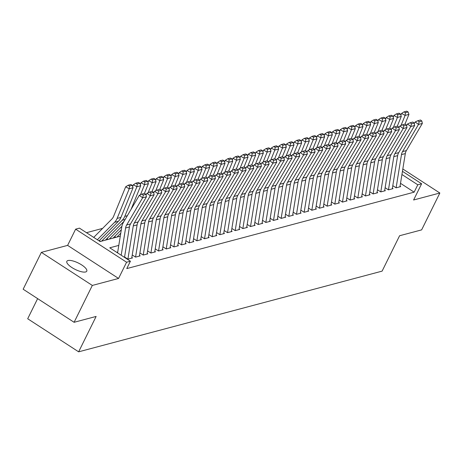 <?xml version="1.0" encoding="UTF-8"?>
<svg xmlns="http://www.w3.org/2000/svg" width="463" height="463" viewBox="0 0 463 463"><rect width="100%" height="100%" fill="white"/><g stroke="black" fill="none" stroke-linecap="round" stroke-linejoin="round"><path stroke-width="0.69" d="M67.992 260.53A11.112 3.559 26.3 0 0 66.846 261.323A11.112 3.559 26.3 0 0 73.519 268.528A11.112 3.559 26.3 0 0 85.62 271.966A11.112 3.559 26.3 0 0 86.766 271.173A11.112 3.559 26.3 0 0 80.099 263.968A11.112 3.559 26.3 0 0 67.992 260.53M37.636 298.629L27.693 318.758L78.641 351.828L382.108 271.127L399.598 235.736L421.631 229.879L439.85 193.013L402.827 168.983M78.641 351.828L96.13 316.437L74.103 322.294L23.15 289.225L41.369 252.364L92.322 285.434L118.569 278.454L126.584 262.232L75.631 229.162L79.462 228.143L100.118 241.553L120.282 236.188M118.569 278.454L67.615 245.384L41.369 252.364M67.615 245.384L75.631 229.162M102.624 228.386L86.465 232.686M74.103 322.294L92.322 285.434M392.792 185.675L396.114 187.828L400.715 186.606L400.049 186.172M385.129 187.712L388.451 189.865L393.046 188.644L392.387 188.209M377.467 189.749L380.789 191.902L385.384 190.681L384.718 190.247M369.804 191.786L373.126 193.939L377.721 192.718L377.056 192.284M362.141 193.823L365.463 195.976L370.059 194.755L369.393 194.327M354.479 195.861L357.801 198.014L362.396 196.792L361.73 196.364M346.816 197.898L350.132 200.057L354.733 198.83L354.068 198.401M339.153 199.935L342.47 202.094L347.071 200.867L346.405 200.438M331.491 201.972L334.807 204.131L339.408 202.91L338.742 202.476M323.822 204.015L327.144 206.168L331.745 204.947L331.08 204.513M316.16 206.052L319.482 208.205L324.077 206.984L323.417 206.55M308.497 208.09L311.819 210.243L316.414 209.021L315.749 208.587M300.834 210.127L304.156 212.28L308.752 211.059L308.086 210.624M293.172 212.164L296.494 214.317L301.089 213.096L300.423 212.667M285.509 214.201L288.831 216.354L293.426 215.133L292.761 214.705M277.846 216.238L281.163 218.397L285.764 217.17L285.098 216.742M270.184 218.276L273.5 220.434L278.101 219.207L277.435 218.779M262.521 220.313L265.837 222.471L270.438 221.25L269.773 220.816M254.853 222.356L258.175 224.509L262.776 223.288L262.11 222.853M247.19 224.393L250.512 226.546L255.107 225.325L254.447 224.891M239.527 226.43L242.849 228.583L247.445 227.362L246.785 226.928M231.865 228.467L235.187 230.62L239.782 229.399L239.116 228.965M224.202 230.505L227.524 232.657L232.119 231.436L231.454 231.008M216.539 232.542L219.861 234.695L224.457 233.474L223.791 233.045M208.877 234.579L212.193 236.738L216.794 235.511L216.128 235.082M201.214 236.616L204.53 238.775L209.131 237.548L208.466 237.12M193.551 238.653L196.868 240.812L201.469 239.591L200.803 239.157M185.889 240.696L189.205 242.849L193.806 241.628L193.14 241.194M178.22 242.734L181.542 244.886L186.138 243.665L185.478 243.231M170.558 244.771L173.88 246.924L178.475 245.703L177.815 245.268M162.895 246.808L166.217 248.961L170.812 247.74L170.147 247.306M155.232 248.845L158.554 250.998L163.15 249.777L162.484 249.349M147.57 250.882L150.892 253.035L155.487 251.814L154.821 251.386M139.907 252.92L143.223 255.078L147.824 253.851L147.159 253.423M132.244 254.957L135.561 257.115L140.162 255.889L139.496 255.46M124.582 257L127.898 259.153L132.499 257.932L131.833 257.497M100.361 241.275L99.319 240.598M108.024 239.238L106.982 238.561M115.686 237.201L114.645 236.524M118.788 245.407L109.76 247.809L130.416 261.213L126.769 268.586L414.142 192.168L400.507 183.319M117.706 252.098L116.757 252.352M402.445 171.333L421.619 183.776L413.604 199.993L439.85 193.013M421.619 183.776L417.788 184.795L401.93 174.505M414.142 192.168L417.788 184.795M130.416 261.213L126.584 262.232M121.196 255.229L125.606 227.97A8.681 7.721 75.1 0 1 126.671 224.972L142.627 197.811L139.322 195.317L123.366 222.477A13.022 11.587 -104.9 0 0 121.769 226.974L117.579 252.885M124.518 257.387L129.437 226.951A8.681 7.721 75.1 0 1 130.502 223.953L146.458 196.792L142.627 197.811L143.287 195.085L145.967 194.373L144.647 193.372L141.962 194.084L143.287 195.085M141.962 194.084L139.322 195.317M146.458 196.792L145.967 194.373M132.239 185.322L130.815 184.534L128.129 185.252L129.559 186.033L132.239 185.322L133.066 187.752L120.947 217.402A13.022 11.587 75.1 0 1 118.406 221.285L99.059 240.864M133.066 187.752L129.235 188.771L117.116 218.42A13.022 11.587 75.1 0 1 114.575 222.304L97.34 239.747M129.559 186.033L129.235 188.771L125.67 186.809L128.129 185.252M93.723 237.397L111.855 219.045A8.681 7.721 -104.9 0 0 113.551 216.458L125.67 186.809M127.898 259.153L133.269 225.932A8.681 7.721 75.1 0 1 134.334 222.934L150.29 195.774L146.985 193.279L146.065 194.854M131.729 258.134L137.1 224.914A8.681 7.721 75.1 0 1 138.165 221.916L154.121 194.755L150.29 195.774L150.95 193.048L153.629 192.336L152.31 191.335L149.63 192.047L150.95 193.048M149.63 192.047L146.985 193.279M154.121 194.755L153.629 192.336M135.561 257.115L140.931 223.895A8.681 7.721 75.1 0 1 141.996 220.897L157.952 193.737L154.654 191.242L153.728 192.816M139.392 256.097L144.763 222.877A8.681 7.721 75.1 0 1 145.828 219.879L161.784 192.718L157.952 193.737L158.612 191.011L161.292 190.293L159.972 189.298L157.293 190.009L158.612 191.011M157.293 190.009L154.654 191.242M161.784 192.718L161.292 190.293M143.223 255.072L148.594 221.858A8.681 7.721 75.1 0 1 149.659 218.86L165.615 191.699L162.316 189.205L161.39 190.779M147.055 254.06L152.425 220.839A8.681 7.721 75.1 0 1 153.49 217.841L169.446 190.681L165.615 191.699L166.275 188.973L168.954 188.256L167.635 187.26L164.955 187.972L166.275 188.973M164.955 187.972L162.316 189.205M169.446 190.681L168.954 188.256M150.886 253.035L156.257 219.821A8.681 7.721 75.1 0 1 157.322 216.823L173.278 189.662L169.979 187.168L169.053 188.736M154.717 252.017L160.088 218.796A8.681 7.721 75.1 0 1 161.153 215.804L177.109 188.644L173.278 189.662L173.938 186.93L176.623 186.219L175.298 185.223L172.618 185.935L173.938 186.93M172.618 185.935L169.979 187.168M177.109 188.644L176.623 186.219M139.901 183.284L138.478 182.497L135.798 183.209L137.222 183.996L139.901 183.284L140.735 185.715L131.046 209.409M124.084 221.256L105.419 240.141M140.735 185.715L136.898 186.734L124.778 216.383A13.022 11.587 75.1 0 1 122.238 220.266L101.588 241.159M137.222 183.996L136.898 186.734L133.332 184.772L135.798 183.209M132.638 186.485L133.332 184.772M147.564 181.247L146.14 180.46L143.461 181.172L144.884 181.959L147.564 181.247L148.397 183.678L144.404 193.436M121.318 229.775L113.082 238.104M121.885 226.338L109.251 239.122M148.397 183.678L144.566 184.696L140.434 194.801M144.884 181.959L144.566 184.696L141.001 182.735L143.461 181.172M140.301 184.442L141.001 182.735M155.232 179.21L153.803 178.423L151.123 179.135L152.547 179.922L155.232 179.21L156.06 181.641L152.067 191.398M120.762 233.19L116.913 237.085M156.06 181.641L152.229 182.659L148.096 192.764M152.547 179.922L152.229 182.659L148.664 180.697L151.123 179.135M147.963 182.405L148.664 180.697M162.895 177.167L161.465 176.386L158.786 177.097L160.21 177.885L162.895 177.167L163.723 179.603L159.735 189.361M163.723 179.603L159.891 180.622L155.759 190.727M160.21 177.885L159.891 180.622L156.326 178.66L158.786 177.097M155.626 180.367L156.326 178.66M158.554 250.998L163.919 217.778A8.681 7.721 75.1 0 1 164.984 214.78L180.94 187.625L177.642 185.131L176.716 186.699M162.386 249.979L167.751 216.759A8.681 7.721 75.1 0 1 168.821 213.761L184.778 186.606L180.94 187.625L181.6 184.893L184.286 184.181L182.96 183.186L180.281 183.898L181.6 184.893M180.281 183.898L177.642 185.131M184.778 186.606L184.286 184.181M170.558 175.13L169.128 174.348L166.448 175.06L167.872 175.847L170.558 175.13L171.385 177.566L167.398 187.324M171.385 177.566L167.554 178.585L163.422 188.69M167.872 175.847L167.554 178.585L163.989 176.617L166.448 175.06M163.289 178.33L163.989 176.617M166.217 248.961L171.582 215.741A8.681 7.721 75.1 0 1 172.653 212.743L188.609 185.588L185.304 183.093L184.384 184.662M170.048 247.942L175.413 214.722A8.681 7.721 75.1 0 1 176.484 211.724L192.44 184.569L188.609 185.588L189.263 182.856L191.948 182.144L190.629 181.149L187.943 181.861L189.263 182.856M187.943 181.861L185.304 183.093M192.44 184.569L191.948 182.144M178.22 173.093L176.797 172.311L174.111 173.023L175.535 173.81L178.22 173.093L179.048 175.523L175.06 185.287M179.048 175.523L175.217 176.542L171.084 186.653M175.535 173.81L175.217 176.542L171.651 174.58L174.111 173.023M170.951 176.293L171.651 174.58M173.88 246.924L179.245 213.703A8.681 7.721 75.1 0 1 180.315 210.706L196.271 183.551L192.967 181.056L192.047 182.625M177.711 245.905L183.076 212.685A8.681 7.721 75.1 0 1 184.147 209.687L200.103 182.532L196.271 183.551L196.925 180.819L199.611 180.107L198.291 179.106L195.606 179.823L196.925 180.819M195.606 179.823L192.967 181.056M200.103 182.532L199.611 180.107M185.883 171.055L184.459 170.274L181.774 170.986L183.203 171.767L185.883 171.055L186.711 173.486L182.723 183.25M186.711 173.486L182.879 174.505L178.747 184.61M183.203 171.767L182.879 174.505L179.314 172.543L181.774 170.986M178.614 174.256L179.314 172.543M181.542 244.886L186.907 211.666A8.681 7.721 75.1 0 1 187.978 208.668L203.934 181.513L200.629 179.019L199.709 180.587M185.374 243.868L190.744 210.648A8.681 7.721 75.1 0 1 191.809 207.65L207.765 180.495L203.934 181.513L204.594 178.782L207.274 178.07L205.954 177.069L203.269 177.786L204.594 178.782M203.269 177.786L200.629 179.019M207.765 180.495L207.274 178.07M193.546 169.018L192.122 168.231L189.436 168.949L190.866 169.73L193.546 169.018L194.373 171.449L190.386 181.212M194.373 171.449L190.542 172.468L186.41 182.572M190.866 169.73L190.542 172.468L186.977 170.506L189.436 168.949M186.276 172.219L186.977 170.506M189.205 242.849L194.576 209.629A8.681 7.721 75.1 0 1 195.641 206.631L211.597 179.47L208.292 176.976L207.372 178.55M193.036 241.831L198.407 208.61A8.681 7.721 75.1 0 1 199.472 205.613L215.428 178.452L211.597 179.47L212.257 176.744L214.936 176.033L213.617 175.031L210.931 175.743L212.257 176.744M210.931 175.743L208.292 176.976M215.428 178.452L214.936 176.033M201.208 166.981L199.784 166.194L197.099 166.911L198.529 167.693L201.208 166.981L202.036 169.412L198.048 179.175M202.036 169.412L198.205 170.43L194.078 180.535M198.529 167.693L198.205 170.43L194.639 168.468L197.099 166.911M193.939 170.181L194.639 168.468M196.868 240.812L202.238 207.592A8.681 7.721 75.1 0 1 203.303 204.594L219.259 177.433L215.955 174.939L215.035 176.513M200.699 239.793L206.07 206.573A8.681 7.721 75.1 0 1 207.135 203.575L223.091 176.415L219.259 177.433L219.919 174.707L222.599 173.995L221.279 172.994L218.6 173.706L219.919 174.707M218.6 173.706L215.955 174.939M223.091 176.415L222.599 173.995M208.871 164.944L207.447 164.157L204.768 164.869L206.191 165.656L208.871 164.944L209.698 167.374L205.711 177.132M209.698 167.374L205.867 168.393L201.741 178.498M206.191 165.656L205.867 168.393L202.302 166.431L204.768 164.869M201.608 168.144L202.302 166.431M204.53 238.775L209.901 205.555A8.681 7.721 75.1 0 1 210.966 202.557L226.922 175.396L223.623 172.902L222.697 174.476M208.362 237.756L213.732 204.536A8.681 7.721 75.1 0 1 214.797 201.538L230.753 174.377L226.922 175.396L227.582 172.67L230.261 171.952L228.942 170.957L226.262 171.669L227.582 172.67M226.262 171.669L223.623 172.902M230.753 174.377L230.261 171.952M216.534 162.907L215.11 162.119L212.43 162.831L213.854 163.618L216.534 162.907L217.367 165.337L213.374 175.095M217.367 165.337L213.536 166.356L209.403 176.461M213.854 163.618L213.536 166.356L209.971 164.394L212.43 162.831M209.27 166.101L209.971 164.394M212.193 236.732L217.564 203.517A8.681 7.721 75.1 0 1 218.629 200.52L234.585 173.359L231.286 170.864L230.36 172.439M216.024 235.719L221.395 202.499A8.681 7.721 75.1 0 1 222.46 199.501L238.416 172.34L234.585 173.359L235.245 170.633L237.924 169.915L236.605 168.92L233.925 169.632L235.245 170.633M233.925 169.632L231.286 170.864M238.416 172.34L237.924 169.915M224.202 160.869L222.772 160.082L220.093 160.794L221.517 161.581L224.202 160.869L225.03 163.3L221.036 173.058M225.03 163.3L221.198 164.319L217.066 174.424M221.517 161.581L221.198 164.319L217.633 162.357L220.093 160.794M216.933 164.064L217.633 162.357M231.865 158.826L230.435 158.045L227.755 158.757L229.179 159.544L231.865 158.826L232.692 161.263L228.699 171.021M232.692 161.263L228.861 162.281L224.729 172.386M229.179 159.544L228.861 162.281L225.296 160.32L227.755 158.757M224.596 162.027L225.296 160.32M239.527 156.789L238.098 156.008L235.418 156.72L236.842 157.507L239.527 156.789L240.355 159.226L236.367 168.983M240.355 159.226L236.524 160.244L232.391 170.349M236.842 157.507L236.524 160.244L232.958 158.277L235.418 156.72M232.258 159.99L232.958 158.277M219.856 234.695L225.226 201.48A8.681 7.721 75.1 0 1 226.291 198.482L242.247 171.322L238.949 168.827L238.023 170.396M223.687 233.676L229.058 200.456A8.681 7.721 75.1 0 1 230.123 197.464L246.079 170.303L242.247 171.322L242.907 168.59L245.593 167.878L244.267 166.883L241.588 167.594L242.907 168.59M241.588 167.594L238.949 168.827M246.079 170.303L245.593 167.878M227.524 232.657L232.889 199.437A8.681 7.721 75.1 0 1 233.954 196.439L249.91 169.284L246.611 166.79L245.685 168.358M231.355 231.639L236.72 198.419A8.681 7.721 75.1 0 1 237.785 195.421L253.747 168.266L249.91 169.284L250.57 166.553L253.255 165.841L251.93 164.845L249.25 165.557L250.57 166.553M249.25 165.557L246.611 166.79M253.747 168.266L253.255 165.841M235.187 230.62L240.552 197.4A8.681 7.721 75.1 0 1 241.622 194.402L257.578 167.247L254.274 164.753L253.348 166.321M239.018 229.602L244.383 196.381A8.681 7.721 75.1 0 1 245.454 193.384L261.41 166.229L257.578 167.247L258.232 164.515L260.918 163.804L259.593 162.808L256.913 163.52L258.232 164.515M256.913 163.52L254.274 164.753M261.41 166.229L260.918 163.804M247.19 154.752L245.76 153.971L243.081 154.683L244.505 155.464L247.19 154.752L248.018 157.183L244.03 166.946M248.018 157.183L244.186 158.201L240.054 168.312M244.505 155.464L244.186 158.201L240.621 156.239L243.081 154.683M239.921 157.952L240.621 156.239M242.849 228.583L248.214 195.363A8.681 7.721 75.1 0 1 249.285 192.365L265.241 165.21L261.936 162.716L261.016 164.284M246.681 227.564L252.046 194.344A8.681 7.721 75.1 0 1 253.116 191.346L269.072 164.191L265.241 165.21L265.895 162.478L268.581 161.766L267.261 160.765L264.576 161.483L265.895 162.478M264.576 161.483L261.936 162.716M269.072 164.191L268.581 161.766M254.853 152.715L253.429 151.928L250.743 152.645L252.173 153.427L254.853 152.715L255.68 155.146L251.693 164.909M255.68 155.146L251.849 156.164L247.717 166.269M252.173 153.427L251.849 156.164L248.284 154.202L250.743 152.645M247.583 155.915L248.284 154.202M250.512 226.546L255.877 193.326A8.681 7.721 75.1 0 1 256.948 190.328L272.904 163.173L269.599 160.678L268.679 162.247M254.343 225.527L259.708 192.307A8.681 7.721 75.1 0 1 260.779 189.309L276.735 162.148L272.904 163.173L273.558 160.441L276.243 159.729L274.924 158.728L272.238 159.446L273.558 160.441M272.238 159.446L269.599 160.678M276.735 162.148L276.243 159.729M262.515 150.678L261.091 149.89L258.406 150.608L259.836 151.389L262.515 150.678L263.343 153.108L259.355 162.872M263.343 153.108L259.511 154.127L255.379 164.232M259.836 151.389L259.511 154.127L255.946 152.165L258.406 150.608M255.246 153.878L255.946 152.165M258.175 224.509L263.545 191.288A8.681 7.721 75.1 0 1 264.61 188.291L280.566 161.13L277.262 158.635L276.342 160.21M262.006 223.49L267.377 190.27A8.681 7.721 75.1 0 1 268.442 187.272L284.398 160.111L280.566 161.13L281.226 158.404L283.906 157.692L282.586 156.691L279.901 157.403L281.226 158.404M279.901 157.403L277.262 158.635M284.398 160.111L283.906 157.692M270.178 148.64L268.754 147.853L266.069 148.571L267.498 149.352L270.178 148.64L271.005 151.071L267.018 160.829M271.005 151.071L267.174 152.09L263.048 162.195M267.498 149.352L267.174 152.09L263.609 150.128L266.069 148.571M262.909 151.841L263.609 150.128M265.837 222.471L271.208 189.251A8.681 7.721 75.1 0 1 272.273 186.253L288.229 159.093L284.924 156.598L284.004 158.172M269.669 221.453L275.039 188.233A8.681 7.721 75.1 0 1 276.104 185.235L292.06 158.074L288.229 159.093L288.889 156.367L291.568 155.649L290.249 154.654L287.564 155.365L288.889 156.367M287.564 155.365L284.924 156.598M292.06 158.074L291.568 155.649M277.841 146.603L276.417 145.816L273.731 146.528L275.161 147.315L277.841 146.603L278.668 149.034L274.681 158.792M278.668 149.034L274.837 150.053L270.71 160.157M275.161 147.315L274.837 150.053L271.272 148.091L273.731 146.528M270.577 149.804L271.272 148.091M273.5 220.434L278.871 187.214A8.681 7.721 75.1 0 1 279.936 184.216L295.892 157.055L292.593 154.561L291.667 156.135M277.331 219.416L282.702 186.195A8.681 7.721 75.1 0 1 283.767 183.198L299.723 156.037L295.892 157.055L296.551 154.329L299.231 153.612L297.912 152.616L295.232 153.328L296.551 154.329M295.232 153.328L292.593 154.561M299.723 156.037L299.231 153.612M285.503 144.566L284.079 143.779L281.4 144.491L282.824 145.278L285.503 144.566L286.337 146.997L282.343 156.754M286.337 146.997L282.505 148.015L278.373 158.12M282.824 145.278L282.505 148.015L278.94 146.053L281.4 144.491M278.24 147.761L278.94 146.053M281.163 218.391L286.533 185.177A8.681 7.721 75.1 0 1 287.598 182.179L303.554 155.018L300.255 152.524L299.329 154.098M284.994 217.379L290.365 184.158A8.681 7.721 75.1 0 1 291.43 181.16L307.386 154L303.554 155.018L304.214 152.292L306.894 151.575L305.574 150.579L302.895 151.291L304.214 152.292M302.895 151.291L300.255 152.524M307.386 154L306.894 151.575M293.172 142.529L291.742 141.742L289.062 142.454L290.486 143.241L293.172 142.529L293.999 144.96L290.006 154.717M293.999 144.96L290.168 145.978L286.036 156.083M290.486 143.241L290.168 145.978L286.603 144.016L289.062 142.454M285.902 145.723L286.603 144.016M288.825 216.354L294.196 183.14A8.681 7.721 75.1 0 1 295.261 180.142L311.217 152.981L307.918 150.487L306.992 152.055M292.657 215.336L298.027 182.115A8.681 7.721 75.1 0 1 299.092 179.117L315.048 151.962L311.217 152.981L311.877 150.249L314.556 149.537L313.237 148.542L310.557 149.254L311.877 150.249M310.557 149.254L307.918 150.487M315.048 151.962L314.556 149.537M300.834 140.486L299.405 139.704L296.725 140.416L298.149 141.203L300.834 140.486L301.662 142.922L297.668 152.68M301.662 142.922L297.831 143.941L293.698 154.046M298.149 141.203L297.831 143.941L294.265 141.979L296.725 140.416M293.565 143.686L294.265 141.979M296.488 214.317L301.859 181.097A8.681 7.721 75.1 0 1 302.924 178.099L318.88 150.944L315.581 148.449L314.655 150.018M300.325 213.298L305.69 180.078A8.681 7.721 75.1 0 1 306.755 177.08L322.711 149.925L318.88 150.944L319.539 148.212L322.225 147.5L320.9 146.505L318.22 147.217L319.539 148.212M318.22 147.217L315.581 148.449M322.711 149.925L322.225 147.5M304.156 212.28L309.521 179.059A8.681 7.721 75.1 0 1 310.586 176.062L326.548 148.907L323.243 146.412L322.317 147.981M307.988 211.261L313.353 178.041A8.681 7.721 75.1 0 1 314.423 175.043L330.379 147.888L326.548 148.907L327.202 146.175L329.887 145.463L328.562 144.468L325.883 145.179L327.202 146.175M325.883 145.179L323.243 146.412M330.379 147.888L329.887 145.463M311.819 210.243L317.184 177.022A8.681 7.721 75.1 0 1 318.255 174.024L334.211 146.869L330.906 144.375L329.986 145.943M315.65 209.224L321.015 176.004A8.681 7.721 75.1 0 1 322.086 173.006L338.042 145.851L334.211 146.869L334.865 144.138L337.55 143.426L336.231 142.425L333.545 143.142L334.865 144.138M333.545 143.142L330.906 144.375M338.042 145.851L337.55 143.426M308.497 138.449L307.067 137.667L304.388 138.379L305.811 139.166L308.497 138.449L309.325 140.885L305.337 150.643M309.325 140.885L305.493 141.904L301.361 152.009M305.811 139.166L305.493 141.904L301.928 139.936L304.388 138.379M301.228 141.649L301.928 139.936M316.16 136.411L314.73 135.63L312.05 136.342L313.474 137.123L316.16 136.411L316.987 138.842L313 148.606M316.987 138.842L313.156 139.861L309.024 149.971M313.474 137.123L313.156 139.861L309.591 137.899L312.05 136.342M308.89 139.612L309.591 137.899M323.822 134.374L322.398 133.587L319.713 134.305L321.143 135.086L323.822 134.374L324.65 136.805L320.662 146.568M324.65 136.805L320.818 137.824L316.686 147.928M321.143 135.086L320.818 137.824L317.253 135.862L319.713 134.305M316.553 137.575L317.253 135.862M319.482 208.205L324.847 174.985A8.681 7.721 75.1 0 1 325.917 171.987L341.873 144.832L338.569 142.338L337.649 143.906M323.313 207.187L328.678 173.966A8.681 7.721 75.1 0 1 329.749 170.969L345.705 143.808L341.873 144.832L342.527 142.1L345.213 141.389L343.893 140.387L341.208 141.105L342.527 142.1M341.208 141.105L338.569 142.338M345.705 143.808L345.213 141.389M331.485 132.337L330.061 131.55L327.376 132.268L328.805 133.049L331.485 132.337L332.312 134.768L328.325 144.531M332.312 134.768L328.481 135.786L324.349 145.891M328.805 133.049L328.481 135.786L324.916 133.824L327.376 132.268M324.216 135.537L324.916 133.824M327.144 206.168L332.515 172.948A8.681 7.721 75.1 0 1 333.58 169.95L349.536 142.789L346.231 140.295L345.311 141.869M330.976 205.15L336.346 171.929A8.681 7.721 75.1 0 1 337.411 168.931L353.367 141.771L349.536 142.789L350.196 140.063L352.875 139.351L351.556 138.35L348.87 139.062L350.196 140.063M348.87 139.062L346.231 140.295M353.367 141.771L352.875 139.351M339.147 130.3L337.724 129.513L335.038 130.225L336.468 131.012L339.147 130.3L339.975 132.731L335.988 142.488M339.975 132.731L336.144 133.749L332.017 143.854M336.468 131.012L336.144 133.749L332.579 131.787L335.038 130.225M331.878 133.5L332.579 131.787M334.807 204.131L340.178 170.911A8.681 7.721 75.1 0 1 341.243 167.913L357.199 140.752L353.894 138.258L352.974 139.832M338.638 203.112L344.009 169.892A8.681 7.721 75.1 0 1 345.074 166.894L361.03 139.733L357.199 140.752L357.858 138.026L360.538 137.308L359.219 136.313L356.533 137.025L357.858 138.026M356.533 137.025L353.894 138.258M361.03 139.733L360.538 137.308M346.81 128.263L345.386 127.475L342.701 128.187L344.131 128.974L346.81 128.263L347.638 130.693L343.65 140.451M347.638 130.693L343.806 131.712L339.68 141.817M344.131 128.974L343.806 131.712L340.241 129.75L342.701 128.187M339.547 131.463L340.241 129.75M342.47 202.094L347.84 168.873A8.681 7.721 75.1 0 1 348.905 165.876L364.861 138.715L361.557 136.22L360.636 137.795M346.301 201.075L351.672 167.855A8.681 7.721 75.1 0 1 352.737 164.857L368.693 137.696L364.861 138.715L365.521 135.989L368.201 135.271L366.881 134.276L364.202 134.988L365.521 135.989M364.202 134.988L361.557 136.22M368.693 137.696L368.201 135.271M354.473 126.225L353.049 125.438L350.369 126.15L351.793 126.937L354.473 126.225L355.306 128.656L351.313 138.414M355.306 128.656L351.469 129.675L347.343 139.78M351.793 126.937L351.469 129.675L347.904 127.713L350.369 126.15M347.209 129.42L347.904 127.713M350.132 200.051L355.503 166.836A8.681 7.721 75.1 0 1 356.568 163.838L372.524 136.678L369.225 134.183L368.299 135.757M353.964 199.038L359.334 165.818A8.681 7.721 75.1 0 1 360.399 162.82L376.355 135.659L372.524 136.678L373.184 133.946L375.863 133.234L374.544 132.239L371.864 132.95L373.184 133.946M371.864 132.95L369.225 134.183M376.355 135.659L375.863 133.234M357.795 198.014L363.166 164.799A8.681 7.721 75.1 0 1 364.231 161.801L380.187 134.64L376.888 132.146L375.962 133.714M361.626 196.995L366.997 163.775A8.681 7.721 75.1 0 1 368.062 160.777L384.018 133.622L380.187 134.64L380.846 131.909L383.526 131.197L382.207 130.201L379.527 130.913L380.846 131.909M379.527 130.913L376.888 132.146M384.018 133.622L383.526 131.197M365.457 195.976L370.828 162.756A8.681 7.721 75.1 0 1 371.893 159.758L387.849 132.603L384.55 130.109L383.624 131.677M369.289 194.958L374.66 161.737A8.681 7.721 75.1 0 1 375.725 158.74L391.681 131.585L387.849 132.603L388.509 129.871L391.194 129.16L389.869 128.164L387.19 128.876L388.509 129.871M387.19 128.876L384.55 130.109M391.681 131.585L391.194 129.16M362.135 124.188L360.712 123.401L358.032 124.113L359.456 124.9L362.135 124.188L362.969 126.619L358.975 136.377M362.969 126.619L359.138 127.638L355.005 137.743M359.456 124.9L359.138 127.638L355.572 125.676L358.032 124.113M354.872 127.383L355.572 125.676M369.804 122.145L368.374 121.364L365.695 122.076L367.118 122.863L369.804 122.145L370.631 124.582L366.638 134.339M370.631 124.582L366.8 125.6L362.668 135.705M367.118 122.863L366.8 125.6L363.235 123.638L365.695 122.076M362.535 125.346L363.235 123.638M377.467 120.108L376.037 119.327L373.357 120.039L374.781 120.826L377.467 120.108L378.294 122.539L374.307 132.302M378.294 122.539L374.463 123.563L370.331 133.668M374.781 120.826L374.463 123.563L370.898 121.595L373.357 120.039M370.197 123.308L370.898 121.595M373.126 193.939L378.491 160.719A8.681 7.721 75.1 0 1 379.556 157.721L395.518 130.566L392.213 128.072L391.287 129.64M376.957 192.921L382.322 159.7A8.681 7.721 75.1 0 1 383.393 156.702L399.349 129.547L395.518 130.566L396.172 127.834L398.857 127.122L397.532 126.127L394.852 126.839L396.172 127.834M394.852 126.839L392.213 128.072M399.349 129.547L398.857 127.122M385.129 118.071L383.7 117.289L381.02 118.001L382.444 118.783L385.129 118.071L385.957 120.502L381.969 130.265M385.957 120.502L382.125 121.52L377.993 131.631M382.444 118.783L382.125 121.52L378.56 119.558L381.02 118.001M377.86 121.271L378.56 119.558M380.789 191.902L386.154 158.682A8.681 7.721 75.1 0 1 387.224 155.684L403.18 128.529L399.876 126.034L398.956 127.603M384.62 190.883L389.985 157.663A8.681 7.721 75.1 0 1 391.056 154.665L407.012 127.51L403.18 128.529L403.834 125.797L406.52 125.085L405.2 124.084L402.515 124.802L403.834 125.797M402.515 124.802L399.876 126.034M407.012 127.51L406.52 125.085M392.792 116.034L391.368 115.246L388.683 115.964L390.106 116.745L392.792 116.034L393.619 118.464L389.632 128.228M393.619 118.464L389.788 119.483L385.656 129.588M390.106 116.745L389.788 119.483L386.223 117.521L388.683 115.964M385.523 119.234L386.223 117.521M388.451 189.865L393.816 156.644A8.681 7.721 75.1 0 1 394.887 153.647L410.843 126.492L407.538 123.991L406.618 125.566M392.283 188.846L397.648 155.626A8.681 7.721 75.1 0 1 398.718 152.628L414.674 125.467L410.843 126.492L411.497 123.76L414.182 123.048L412.863 122.047L410.177 122.764L411.497 123.76M410.177 122.764L407.538 123.991M414.674 125.467L414.182 123.048M400.454 113.996L399.031 113.209L396.345 113.927L397.775 114.708L400.454 113.996L401.282 116.427L397.295 126.191M401.282 116.427L397.451 117.446L393.319 127.551M397.775 114.708L397.451 117.446L393.886 115.484L396.345 113.927M393.185 117.197L393.886 115.484M396.114 187.828L401.479 154.607A8.681 7.721 75.1 0 1 402.55 151.609L418.506 124.449L415.201 121.954L414.281 123.528M399.945 186.809L405.316 153.589A8.681 7.721 75.1 0 1 406.381 150.591L422.337 123.43L418.506 124.449L419.165 121.723L421.845 121.011L420.526 120.01L417.84 120.721L419.165 121.723M417.84 120.721L415.201 121.954M422.337 123.43L421.845 121.011M408.117 111.959L406.693 111.172L404.008 111.884L405.438 112.671L408.117 111.959L408.945 114.39L404.957 124.148M408.945 114.39L405.113 115.409L400.981 125.514M405.438 112.671L405.113 115.409L401.548 113.447L404.008 111.884M400.848 115.16L401.548 113.447M125.606 227.97L129.437 226.951M126.671 224.972L130.502 223.953M120.947 217.402L117.116 218.42M118.406 221.285L114.575 222.304M133.269 225.932L137.1 224.914M134.334 222.934L138.165 221.916M140.931 223.895L144.763 222.877M141.996 220.897L145.828 219.879M148.594 221.858L152.425 220.839M149.659 218.86L153.49 217.841M156.257 219.821L160.088 218.796M157.322 216.823L161.153 215.804M127.348 215.7L124.778 216.383M125.114 219.503L122.238 220.266M163.919 217.778L167.751 216.759M164.984 214.78L168.821 213.761M171.582 215.741L175.413 214.722M172.653 212.743L176.484 211.724M179.245 213.703L183.076 212.685M180.315 210.706L184.147 209.687M186.907 211.666L190.744 210.648M187.978 208.668L191.809 207.65M194.576 209.629L198.407 208.61M195.641 206.631L199.472 205.613M202.238 207.592L206.07 206.573M203.303 204.594L207.135 203.575M209.901 205.555L213.732 204.536M210.966 202.557L214.797 201.538M217.564 203.517L221.395 202.499M218.629 200.52L222.46 199.501M225.226 201.48L229.058 200.456M226.291 198.482L230.123 197.464M232.889 199.437L236.72 198.419M233.954 196.439L237.785 195.421M240.552 197.4L244.383 196.381M241.622 194.402L245.454 193.384M248.214 195.363L252.046 194.344M249.285 192.365L253.116 191.346M255.877 193.326L259.708 192.307M256.948 190.328L260.779 189.309M263.545 191.288L267.377 190.27M264.61 188.291L268.442 187.272M271.208 189.251L275.039 188.233M272.273 186.253L276.104 185.235M278.871 187.214L282.702 186.195M279.936 184.216L283.767 183.198M286.533 185.177L290.365 184.158M287.598 182.179L291.43 181.16M294.196 183.14L298.027 182.115M295.261 180.142L299.092 179.117M301.859 181.097L305.69 180.078M302.924 178.099L306.755 177.08M309.521 179.059L313.353 178.041M310.586 176.062L314.423 175.043M317.184 177.022L321.015 176.004M318.255 174.024L322.086 173.006M324.847 174.985L328.678 173.966M325.917 171.987L329.749 170.969M332.515 172.948L336.346 171.929M333.58 169.95L337.411 168.931M340.178 170.911L344.009 169.892M341.243 167.913L345.074 166.894M347.84 168.873L351.672 167.855M348.905 165.876L352.737 164.857M355.503 166.836L359.334 165.818M356.568 163.838L360.399 162.82M363.166 164.799L366.997 163.775M364.231 161.801L368.062 160.777M370.828 162.756L374.66 161.737M371.893 159.758L375.725 158.74M378.491 160.719L382.322 159.7M379.556 157.721L383.393 156.702M386.154 158.682L389.985 157.663M387.224 155.684L391.056 154.665M393.816 156.644L397.648 155.626M394.887 153.647L398.718 152.628M401.479 154.607L405.316 153.589M402.55 151.609L406.381 150.591"/></g></svg>
